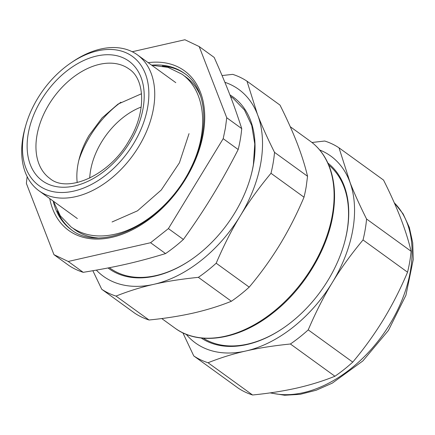 <?xml version="1.0" encoding="UTF-8"?>
<svg xmlns="http://www.w3.org/2000/svg" width="435" height="435" viewBox="0 0 435 435"><rect width="100%" height="100%" fill="white"/><g stroke="black" fill="none" stroke-linecap="round" stroke-linejoin="round"><path stroke-width="0.65" d="M53.945 254.66L68.224 261.473L83.21 272.326A126.911 83.596 -54.1 0 1 68.926 265.513L53.945 254.66L26.394 183.478A126.911 83.596 125.9 0 1 27.177 176.67M168.399 228.603L223.198 138.678L225.406 128.107L226.744 117.744L241.724 128.597A126.911 83.596 -54.1 0 1 240.392 138.961A126.911 83.596 -54.1 0 1 238.184 149.531C228.973 167.508 219.931 183.673 211.051 198.028C203.101 211.013 193.874 224.824 183.385 239.457L168.399 228.603L150.575 242.725L165.561 253.578A126.911 83.596 -54.1 0 0 183.385 239.457M83.21 272.326C116.063 267.008 137.248 262.185 165.561 253.578M68.224 261.473L150.575 242.725M226.744 117.744L199.192 46.561L184.908 39.748L132.24 51.738M241.724 128.597C233.764 103.807 226.673 85.488 214.172 57.415L199.192 46.561M238.184 149.531L223.198 138.678M230.452 96.347L233.214 98.348L244.421 109.924L251.734 125.421L254.774 144.007L253.377 164.696A104.884 69.089 125.9 0 1 250.484 177.453M190.715 259.978A104.884 69.089 125.9 0 1 110.164 268.237L109.419 267.699M108.032 267.971A105.933 69.779 -54.1 0 0 190.492 260.13A105.933 69.779 -54.1 0 0 250.56 177.192A105.933 69.779 -54.1 0 0 253.556 164.049A105.933 69.779 -54.1 0 0 229.876 94.846M224.884 82.307A115.373 75.994 125.9 0 1 257.449 114.372A115.373 75.994 125.9 0 1 240.283 215.858A115.373 75.994 125.9 0 1 238.853 218.163A115.373 75.994 125.9 0 1 153.887 284.316A115.373 75.994 125.9 0 1 96.363 270.13M222.073 75.549L232.698 74.363A126.911 83.596 125.9 0 1 246.977 81.176L257.449 114.372C261.598 125.193 267.291 137.857 274.528 152.353A126.911 83.596 125.9 0 1 273.196 162.723A126.911 83.596 125.9 0 1 270.989 173.288C258.83 187.904 248.592 202.096 240.283 215.858L238.88 218.18C231.001 231.246 223.438 246.259 216.19 263.218A126.911 83.596 125.9 0 1 198.365 277.34C181.226 279.091 166.398 281.418 153.887 284.316C141.261 287.138 128.64 291.064 116.014 296.088A126.911 83.596 125.9 0 1 101.736 289.275L92.867 270.733M193.493 313.026A115.373 75.994 -54.1 0 0 193.515 313.021C179.785 316.109 164.957 318.436 149.031 319.997A126.911 83.596 -54.1 0 1 134.752 313.184L101.736 289.275M193.515 313.021L195.625 312.531C208.457 309.464 220.382 305.707 231.382 301.254L198.365 277.34M149.031 319.997L116.014 296.088M231.382 301.254A126.911 83.596 -54.1 0 0 249.206 287.133C260.527 273.675 270.76 259.483 279.912 244.562C288.981 229.588 297.013 213.802 304.005 197.202L270.989 173.288M249.206 287.133L216.19 263.218M304.005 197.202A126.911 83.596 -54.1 0 0 306.213 186.637L307.545 176.267C305.109 165.942 301.618 154.876 297.078 143.071C292.461 131.212 286.763 118.554 279.993 105.091L246.977 81.176M307.545 176.267L274.528 152.353M25.834 125.226L25.241 127.297A83.906 55.272 -54.1 0 0 22.87 137.71A83.906 55.272 -54.1 0 0 38.998 190.791A83.906 55.272 -54.1 0 0 106.26 182.211A83.906 55.272 -54.1 0 0 153.566 107.962A83.906 55.272 -54.1 0 0 137.438 54.881A83.906 55.272 -54.1 0 0 72.824 61.607L71.035 62.819A79.714 52.505 125.9 0 1 147.742 106.852A79.714 52.505 125.9 0 1 73.803 191.101A79.714 52.505 125.9 0 1 23.582 135.116A79.714 52.505 125.9 0 1 25.834 125.226A79.714 52.505 125.9 0 1 34.833 103.367A79.714 52.505 125.9 0 1 71.035 62.819M328.762 165.066A106.983 70.47 125.9 0 1 347.048 230.985A106.983 70.47 125.9 0 1 344.096 244.002M283.136 328.169A106.983 70.47 125.9 0 1 233.236 345.934A106.983 70.47 125.9 0 1 208.283 340.937A106.983 70.47 125.9 0 1 203.357 338.212M77.196 182.559A67.545 44.49 125.9 0 1 79.708 156.981A67.545 44.49 125.9 0 1 80.383 154.724A67.545 44.49 125.9 0 1 89.055 135.41L102.056 117.907L118.01 104.101L141.527 93.737M201.187 338.006A108.032 71.161 -54.1 0 0 207.098 341.366A108.032 71.161 -54.1 0 0 232.295 346.412A108.032 71.161 -54.1 0 0 282.913 328.322A108.032 71.161 -54.1 0 0 344.172 243.741A108.032 71.161 -54.1 0 0 327.887 163.071M319.671 149.972A115.373 75.994 125.9 0 1 349.484 181.031A115.373 75.994 125.9 0 1 350.17 182.885A115.373 75.994 125.9 0 1 332.324 282.522A115.373 75.994 125.9 0 1 245.922 350.98A115.373 75.994 125.9 0 1 186.175 334.281M311.96 142.484L324.733 141.022A126.911 83.596 125.9 0 1 332.166 143.952A126.911 83.596 125.9 0 1 339.017 147.835L350.208 182.869C354.253 193.222 359.707 205.266 366.569 219.017A126.911 83.596 125.9 0 1 363.029 239.951C350.866 254.562 340.632 268.754 332.324 282.522C323.901 296.202 315.87 311.993 308.225 329.877A126.911 83.596 125.9 0 1 290.406 343.998C273.262 345.749 258.439 348.076 245.922 350.98C233.301 353.802 220.675 357.722 208.05 362.746A126.911 83.596 125.9 0 1 200.622 359.816A126.911 83.596 125.9 0 1 193.771 355.933L182.858 332.824M208.05 362.746L252.572 394.991A126.911 83.596 -54.1 0 1 245.144 392.06A126.911 83.596 -54.1 0 1 238.293 388.178L193.771 355.933M252.572 394.991C268.498 393.425 283.326 391.098 297.056 388.015C310.704 384.866 323.33 380.946 334.923 376.242L290.406 343.998M334.923 376.242A126.911 83.596 -54.1 0 0 352.747 362.121C364.068 348.663 374.307 334.471 383.452 319.551L384.855 317.229C393.349 302.945 400.912 287.932 407.546 272.196L363.029 239.951M352.747 362.121L308.225 329.877M407.546 272.196A126.911 83.596 -54.1 0 0 411.091 251.261L366.569 219.017M411.091 251.261C408.65 240.936 405.159 229.87 400.619 218.065C396.002 206.206 390.309 193.548 383.539 180.079L339.017 147.835M89.724 178.089A62.357 41.075 125.9 0 1 90.534 170.737A62.357 41.075 125.9 0 1 141.19 107.032M78.827 160.336A81.813 53.886 125.9 0 1 85.929 143.49A81.813 53.886 125.9 0 1 120.919 102.22M49.731 198.567A98.593 64.94 -54.1 0 0 105.313 238.521A98.593 64.94 -54.1 0 0 184.505 180.808A98.593 64.94 -54.1 0 0 148.172 62.651M53.206 201.084A96.494 63.559 -54.1 0 0 71.242 229.685C98.669 251.849 155.518 227.875 184.01 180.612C210.475 140.048 210.116 90.464 184.445 73.385A96.494 63.559 -54.1 0 0 151.646 65.168M185.076 73.852A96.494 63.559 -54.1 0 0 162.309 66.033M57.355 210.948A96.494 63.559 -54.1 0 0 71.884 230.142M200.453 95.809A94.395 62.178 -54.1 0 0 183.858 75.63M73.189 228.424A94.395 62.178 -54.1 0 0 97.538 237.901M290.248 126.705L310.313 141.239A115.373 75.994 125.9 0 1 328.708 165.392A115.373 75.994 125.9 0 1 332.487 214.221A115.373 75.994 125.9 0 1 267.443 316.321A115.373 75.994 125.9 0 1 174.957 328.115L161.744 318.545M40.46 101.333A73.841 48.638 -54.1 0 0 48.454 184.261A73.841 48.638 -54.1 0 0 130.864 140.635A73.841 48.638 -54.1 0 0 129.342 61.455A73.841 48.638 -54.1 0 0 53.809 83.139A73.841 48.638 -54.1 0 0 40.46 101.333M48.149 105.787A67.545 44.49 -54.1 0 0 49.873 178.464C67.267 193.58 109.56 175.751 129.271 140.222C146.633 111.713 144.92 79.121 129.119 69.056A67.545 44.49 -54.1 0 0 60.362 89.142A67.545 44.49 -54.1 0 0 48.149 105.787M394.289 202.824A115.373 75.994 125.9 0 1 387.101 328.539A115.373 75.994 125.9 0 1 270.646 392.816M175.789 82.655L137.438 54.881M77.348 218.566L38.998 190.791M310.313 141.239C318.643 147.313 324.901 155.523 329.088 165.865C334.711 180.106 335.989 196.468 332.922 214.944C327.196 250.381 303.657 288.971 273.403 312.613C239.794 339.708 199.322 346.38 174.957 328.115M394.246 202.726L403.142 213.928L409.346 227.456L412.728 242.839L413.25 259.592L405.92 295.283L388.417 330.442L362.866 360.941L332.28 383.137L316.185 390.238L300.155 394.333L284.626 395.252L270.075 392.897M53.347 201.182L60.34 215.88L71.193 227.059C83.493 235.601 98.049 237.994 114.856 234.247C144.295 227.869 175.289 200.573 190.905 167.981C209.056 131.81 206.277 91.241 181.939 74.162L167.932 67.333L151.788 65.272M189.029 133.643L179.416 162.815L161.265 190.013L137.476 210.834L112.061 221.975"/></g></svg>
